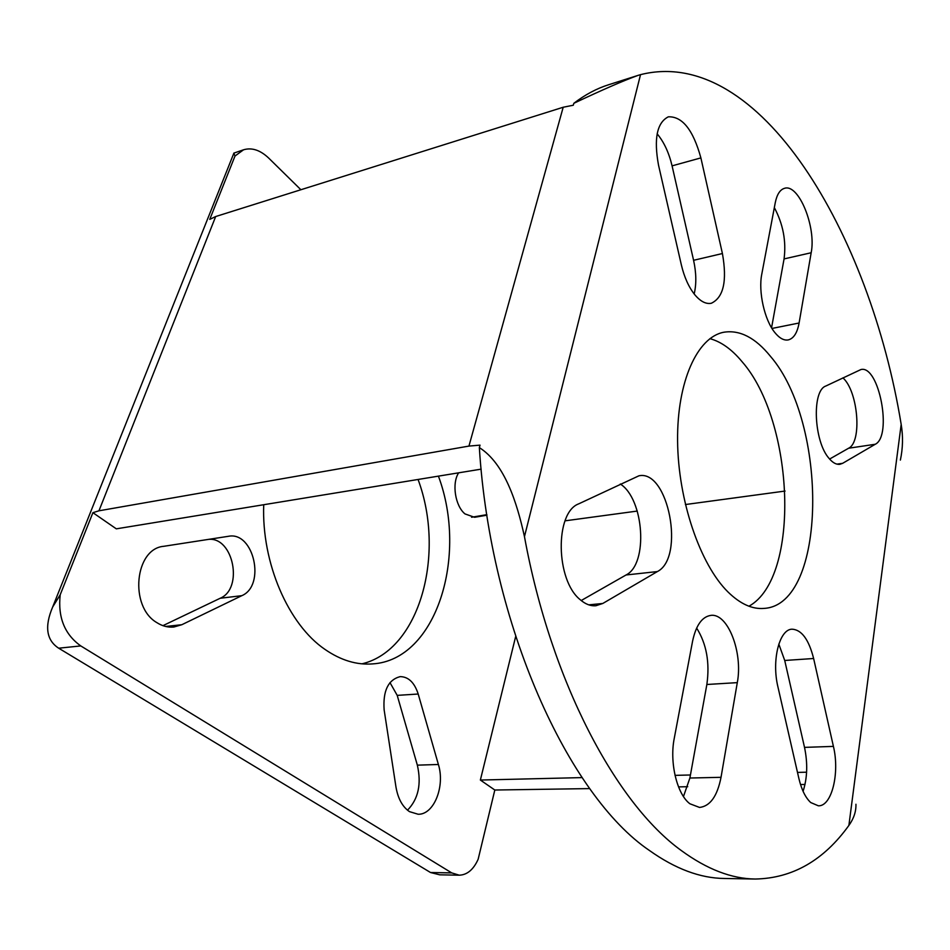 <?xml version="1.0" encoding="UTF-8"?>
<svg xmlns="http://www.w3.org/2000/svg" width="950" height="950" viewBox="0 0 950 950"><rect width="100%" height="100%" fill="white"/><g stroke="black" fill="none" stroke-linecap="round" stroke-linejoin="round"><path stroke-width="1.43" d="M438.389 764.489C445.241 786.291 433.972 814.839 418.107 814.245L409.497 811.644C402.491 806.859 397.979 798.629 395.96 786.968L384.133 709.828C382.838 690.828 388.182 679.761 400.164 676.626C408.441 676.744 414.461 682.539 418.202 694.023L438.389 764.489L417.347 765.154C421.61 784.023 418.332 799.033 407.503 810.196M181.818 624.72L173.874 627.012C168.019 627.594 162.343 626.133 156.857 622.63C129.081 606.646 134.746 548.577 163.792 546.298L228.439 536.299C253.828 531.062 266 585.556 241.811 595.674L181.818 624.72L165.644 626.466M486.946 515.185L474.584 517.299L464.989 513.914C455.157 505.982 451.654 483.348 458.648 472.827M438.425 476.14C468.267 555.964 436.406 660.001 372.661 663.896C356.689 665.143 340.824 660.321 325.054 649.456C288.384 624.613 261.476 562.923 263.72 504.723M722.416 253.531C727.273 280.927 723.568 297.504 711.289 303.276C705.945 304.285 700.459 301.447 694.806 294.749C688.786 287.221 684.297 277.281 681.364 264.943L658.504 165.074C653.707 138.688 656.972 122.597 668.313 116.826C682.314 116.244 693.179 129.936 700.886 157.902L722.416 253.531L693.583 260.3C696.326 272.84 696.528 284.062 694.165 293.954M842.65 463.315L839.883 464.301C836.332 464.74 832.722 462.781 829.053 458.387C813.865 441.56 811.656 390.794 825.728 386.068L860.914 369.55C879.023 364.681 892.608 436.038 875.247 444.267L842.65 463.315L836.95 464.134M799.092 323.012C797.276 332.928 793.654 338.556 788.227 339.922C783.857 340.67 779.368 338.164 774.737 332.429C764.501 319.936 758.183 291.686 761.781 274.158L775.236 202.837C776.922 194.453 780.021 189.608 784.534 188.314C798.689 183.398 816.418 227.169 811.169 252.748L799.092 323.012L771.982 328.451M602.775 603.476L595.923 605.732C590.663 606.207 585.449 604.212 580.308 599.771C555.596 580.426 554.729 512.572 578.645 503.88L638.934 475.796C668.408 469.336 685.247 557.674 657.376 571.567L602.775 603.476L588.739 604.853M833.411 746.391C839.895 773.003 831.796 806.491 818.377 805.814L810.73 802.548C805.529 797.774 801.574 789.759 798.891 778.513L777.967 687.064C771.436 660.393 779.392 629.161 792.086 629.185C801.634 629.731 808.806 639.504 813.627 658.504L833.411 746.391L804.519 747.377C807.844 763.349 807.369 778.002 803.082 791.314M721.026 777.314C717.321 796.171 710.161 806.217 699.544 807.441L689.902 803.771C677.006 794.283 669.346 762.482 674.262 738.316L692.586 641.155C695.982 625.314 702.062 616.728 710.814 615.398C727.807 612.821 743.137 652.567 737.295 682.634L721.026 777.314L689.89 778.026L683.466 796.516M728.021 592.004C700.031 564.49 678.074 500.27 677.587 440.907C676.982 381.461 697.336 337.202 723.746 332.251C739.801 329.662 755.369 337.689 770.438 356.309C828.495 423.249 827.129 604.924 764.038 608.404C752.258 609.413 740.252 603.951 728.021 592.004M709.911 338.651C721.157 341.703 731.868 349.386 742.057 361.689C794.592 421.408 800.731 577.731 748.944 606.219M755.297 879.035L724.316 878.477C700.257 878.216 675.26 868.858 649.349 850.428C568.444 795.708 490.343 624.779 479.346 447.604C504.652 463.576 516.978 502.55 524.459 536.631C551.107 682.136 616.324 803.842 681.459 850.654C707.049 869.321 731.654 878.786 755.297 879.035C792.478 878.299 823.674 860.439 848.884 825.443C853.812 818.544 856.164 811.478 855.938 804.258M235.006 156.026L243.544 149.791L233.819 153.128L235.006 156.026L209.76 219.379L215.674 216.541L563.196 107.243L573.301 105.224L573.836 103.301C601.92 90.024 623.295 80.726 637.961 75.418L640.526 74.646C759.751 44.662 870.164 234.104 901.182 424.412C903.177 436.359 902.904 448.246 900.374 460.085M215.674 216.541L98.954 510.803L468.944 446.084L480.023 445.134L479.346 447.604M582.077 777.599L480.367 780.045L494.819 790.02L589.748 788.595M678.538 786.885L687.741 786.707M800.518 784.534L805.006 784.451M98.954 510.803L92.91 512.679L116.316 528.841L481.139 469.146M389.975 682.587L397.207 695.376L417.347 765.154M418.059 479.465C445.752 553.696 419.912 650.073 362.009 663.824M486.863 514.651L471.58 517.251M208.549 539.374C233.427 536.738 243.616 588.608 220.186 598.263L162.925 625.658M494.819 790.02L478.147 859.275C473.48 869.606 467.174 874.914 459.266 875.188L439.707 874.819L430.528 872.516L58.674 648.197L80.786 645.929C64.6 634.363 57.748 617.31 60.206 594.759L92.91 512.679M573.836 103.301C585.058 94.715 596.624 88.54 608.523 84.776L637.961 75.418M696.635 628.057C706.539 643.827 709.935 662.637 706.859 684.487L689.89 778.026M778.81 644.076L784.724 660.476L804.519 747.377M620.303 484.013C644.136 499.047 648.434 564.122 626.062 574.976L581.21 600.531M774.333 207.599C783.121 224.141 786.363 241.241 784.071 258.911L771.566 327.786M842.923 377.863C858.111 391.258 862.303 441.976 848.611 448.222L829.611 459.052M657.151 133.819C663.979 142.025 668.954 152.701 672.078 165.858L693.583 260.3M675.023 775.366L690.436 774.986M797.501 772.421L806.597 772.196M565.048 520.837L637.272 511.064M685.389 504.545L785.08 491.055M480.367 780.045L515.648 636.595M459.266 875.188L451.725 872.896L80.786 645.929M243.544 149.791C251.881 147.321 260.264 150.1 268.707 158.092L300.889 189.739M60.206 594.759L52.678 606.991C44.389 626.466 46.384 640.205 58.674 648.197M640.526 74.646L524.459 536.631M901.182 424.412L848.884 825.443M563.196 107.243L468.944 446.084M706.859 684.487L737.295 682.634M784.724 660.476L813.627 658.504M626.062 574.976L657.376 571.567M784.071 258.911L811.169 252.748M848.611 448.222L875.247 444.267M672.078 165.858L700.886 157.902M430.528 872.516L451.725 872.896M220.186 598.263L241.811 595.674M397.207 695.376L418.202 694.023M233.7 153.615L52.678 606.991"/></g></svg>
